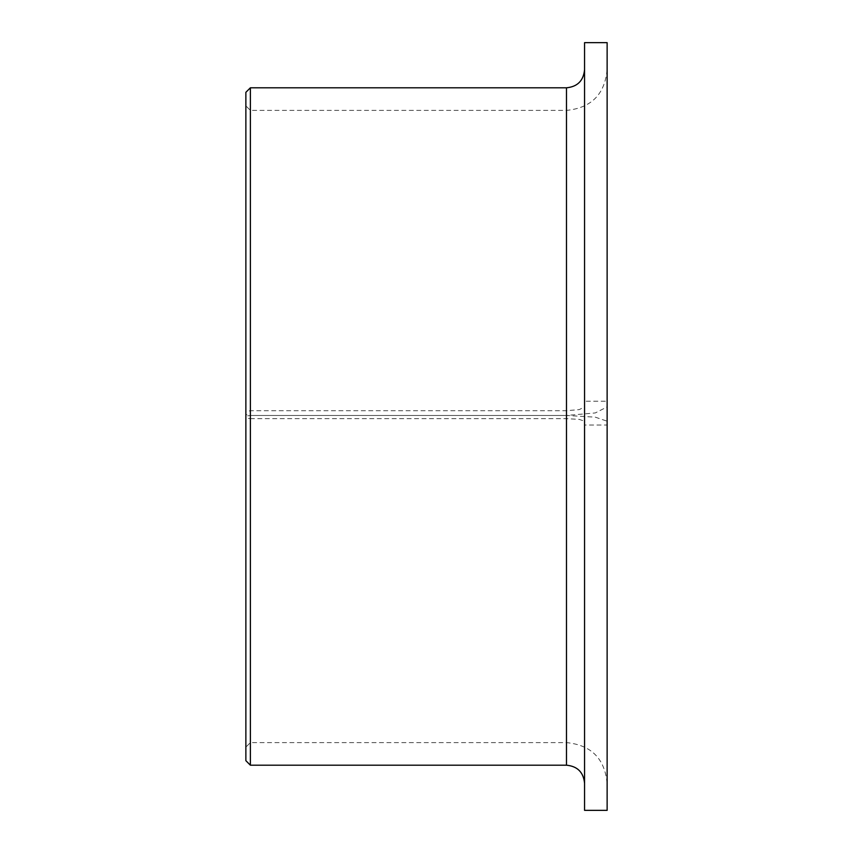 <?xml version="1.0" encoding="UTF-8"?>
<svg xmlns="http://www.w3.org/2000/svg" width="853" height="853" viewBox="0 0 853 853"><rect width="100%" height="100%" fill="white"/><g stroke="black" fill="none" stroke-linecap="round" stroke-linejoin="round"><path stroke-width="0.64" stroke-dasharray="4.26 3.2" d="M607.133 406.902L607.133 401.209L584.561 401.209L584.561 406.902L579.304 409.589L566.488 410.709L250.377 410.709L245.867 411.658L245.867 414.515L250.377 415.464L250.377 110.389L250.377 742.611L250.377 418.652L566.488 418.652L579.304 419.409L584.561 421.201L584.561 425.018L607.133 425.018L607.133 421.201L595.309 417.16L566.488 415.464L595.309 412.937L607.133 406.902L607.133 69.743L607.133 425.018M245.867 414.515L245.867 747.132L245.867 418.023L250.377 418.652M250.377 410.709L250.377 87.806M245.867 411.658L245.867 92.327M584.561 810.35L584.561 421.201M607.133 401.209L607.133 42.65M584.561 401.209L584.561 42.65M584.561 406.902L584.561 425.018M607.133 810.35L607.133 421.201M250.377 765.194L250.377 415.464L566.488 415.464L566.488 110.389L566.488 418.652M566.488 765.194L566.488 415.464L250.377 415.464L245.867 416.104L245.867 418.023M245.867 760.673L245.867 416.104M566.488 410.709L566.488 87.806M566.488 426.5L566.488 742.611L566.488 426.5M607.133 69.743C604.724 94.438 591.182 107.979 566.488 110.389L250.377 110.389L245.867 105.868M607.133 783.257C604.724 758.562 591.182 745.021 566.488 742.611L250.377 742.611L245.867 747.132"/><path stroke-width="1.28" d="M250.377 765.194L245.867 760.673L245.867 92.327L250.377 87.806L250.377 765.194L566.488 765.194C577.46 766.261 583.484 772.285 584.561 783.257M607.133 42.65L607.133 810.35L584.561 810.35L584.561 42.65L607.133 42.65M250.377 87.806L566.488 87.806L566.488 765.194M566.488 87.806C577.46 86.739 583.484 80.715 584.561 69.743"/></g></svg>
